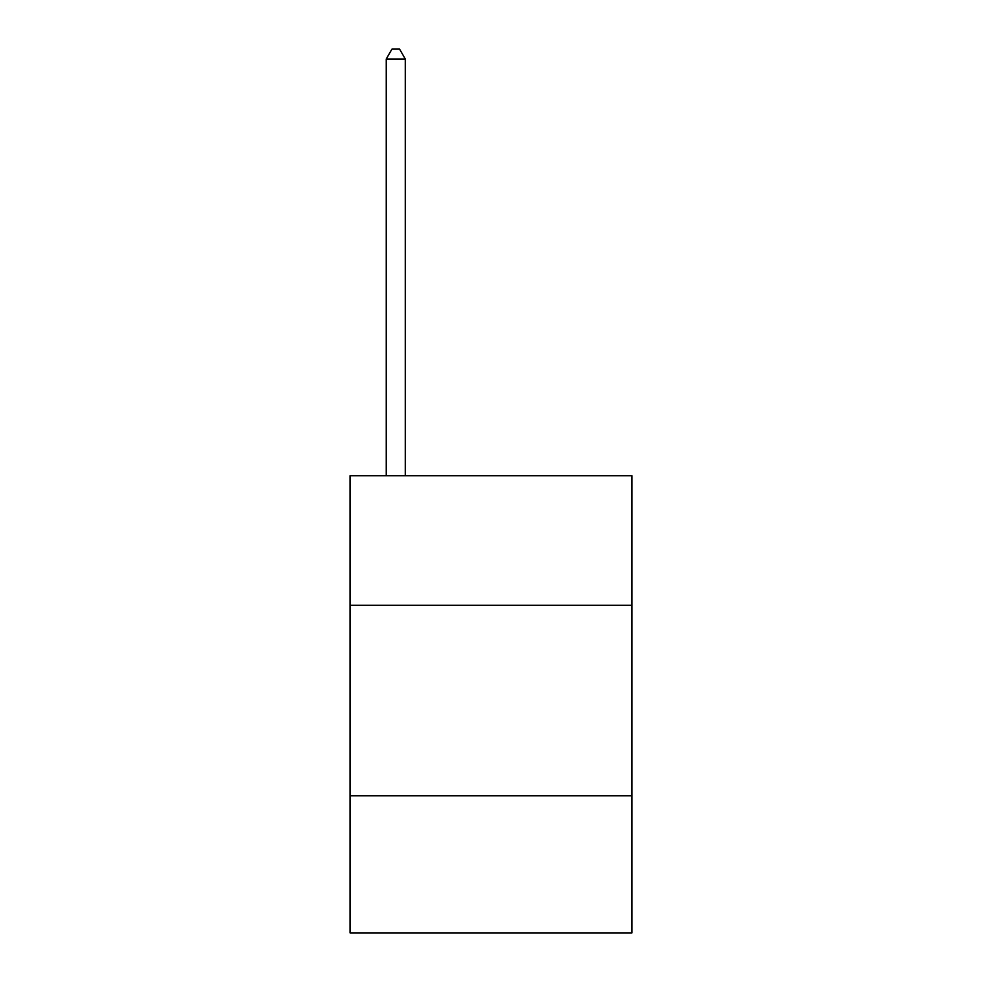 <?xml version="1.0" encoding="UTF-8"?>
<svg xmlns="http://www.w3.org/2000/svg" width="982" height="982" viewBox="0 0 982 982"><rect width="100%" height="100%" fill="white"/><g stroke="black" fill="none" stroke-linecap="round" stroke-linejoin="round"><path stroke-width="1.47" d="M631.954 605.28L631.954 475.767L350.046 475.767L350.046 605.28L631.954 605.28L631.954 932.9L350.046 932.9L350.046 605.28M631.954 795.764L350.046 795.764M405.284 475.767L405.284 59.006L386.245 59.006L386.245 475.767M386.245 59.006L391.953 49.1L399.576 49.1L405.284 59.006"/></g></svg>

